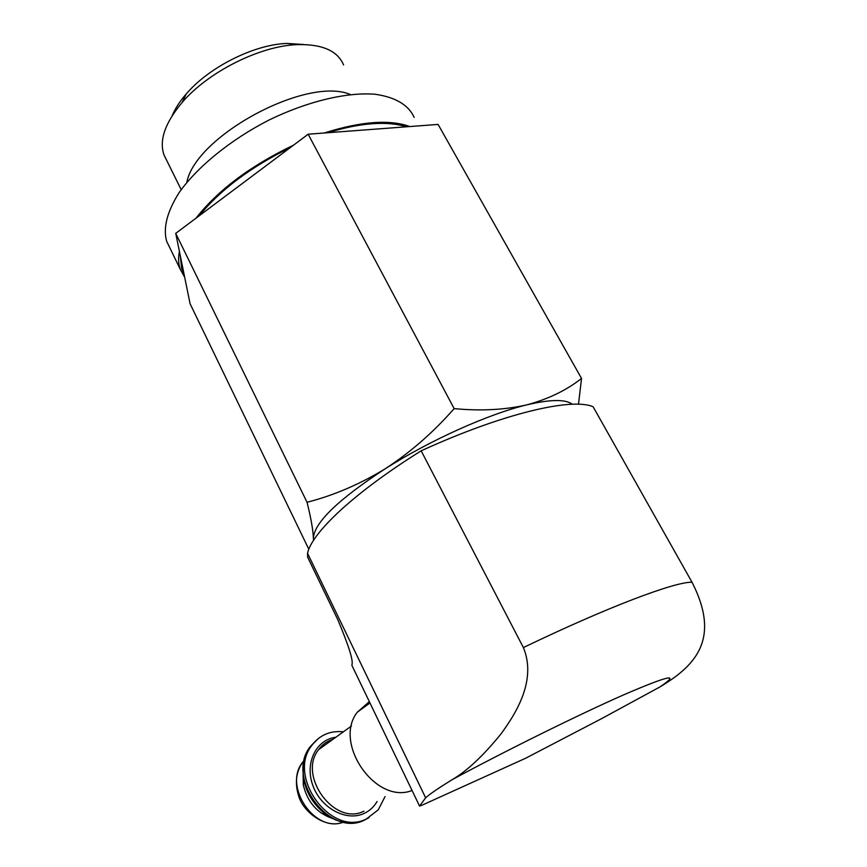 <?xml version="1.0" encoding="UTF-8"?>
<svg xmlns="http://www.w3.org/2000/svg" width="867" height="867" viewBox="0 0 867 867"><rect width="100%" height="100%" fill="white"/><g stroke="black" fill="none" stroke-linecap="round" stroke-linejoin="round"><path stroke-width="1.3" d="M327.162 815.013L321.191 813.04M303.244 784.613L303.786 778.891M578.484 404.25L581.529 378.435C566.465 390.313 548.204 399.123 526.757 404.878C550.361 399.308 565.544 399.102 572.307 404.25M385.241 468.754C430.032 440.252 488.489 413.993 526.757 404.878C504.832 409.885 480.632 411.142 454.145 408.617C433.197 432.481 410.221 452.531 385.241 468.754C359.913 484.209 333.849 495.382 307.048 502.286C311.015 518.325 313.128 530.279 313.377 538.158C314.266 522.638 338.228 499.5 385.241 468.754M313.626 540.239L313.377 538.158M523.386 647.573C536.76 679.836 516.526 712.826 500.898 734.035C483.201 755.872 466.912 771.11 452.043 779.736C438.529 788.081 429.718 794.096 425.632 797.803L307.536 553.276C311.871 532.696 354.104 492.662 421.167 450.818L523.386 647.573C607.81 606.9 675.339 581.551 692.029 582.245C721.084 639.174 695.334 665.693 659.971 686.913L601.806 718.526L525.749 758.181L422.196 805.118L419.563 806.093L425.632 797.803M421.167 450.818C502.795 413.461 572.068 397.324 593.126 406.786L692.029 582.245M351.926 665.444L419.563 806.093L351.969 665.531M351.926 665.39L352.045 664.382C353.194 659.939 348.458 645.059 337.816 619.721L307.666 557.243L307.536 553.276M412.063 790.498C375.671 804.966 332.83 742.856 357.345 712.165L369.331 701.641M385.056 796.567L378.229 809.854L366.394 818.957C331.205 837.457 286.543 776.604 311.849 745.392C319.695 735.01 330.208 730.48 343.408 731.813M332.906 818.611C317.333 813.419 307.471 802.213 303.309 785.014L303.082 771.413M308.424 548.421L190.079 303.732L175.73 233.364L308.164 134.212L438.084 124.414L581.529 378.435M308.164 134.212L454.145 408.617M175.73 233.364L307.048 502.286M172.175 115.69C175.156 108.57 179.848 101.309 186.264 93.918C209.066 67.052 254.345 44.38 287.075 43.437L303.797 44.52M166.421 159.831L163.982 154.89C158.997 140.335 165.055 122.854 182.157 102.447C208.199 71.809 260.371 45.68 297.674 44.607C322.351 44.087 337.653 50.871 343.581 64.949M186.795 182.438C195.389 136.054 306.864 75.797 350.366 94.536M169.553 247.225L166.67 241.297C162.909 227.837 167.136 211.494 179.371 192.246C197.568 166.681 230.589 139.76 268.781 120.145C307.276 101.352 346.713 91.989 375.086 94.243C395.417 97.18 408.444 104.885 414.155 117.359M406.363 126.799C397.227 123.818 385.923 122.8 372.431 123.721C358.873 124.718 344.058 127.709 327.986 132.716M290.261 147.618C250.715 167.038 220.316 189.797 199.063 215.894M180.238 255.462L181.658 268.532L183.891 273.354M184.671 277.212L180.173 269.117C178.385 263.926 178.125 258.008 179.404 251.354M195.975 218.213C218.083 190.057 250.606 165.716 293.534 145.168M324.258 132.998C361.008 121.38 389.521 119.234 409.777 126.549M659.971 686.913C680.866 672.781 668.891 675.371 624.034 694.684C579.069 714.484 504.778 751.19 452.043 779.736M363.934 811.176C334.51 826.468 297.392 775.618 318.623 749.641C322.307 744.59 327.054 741.166 332.874 739.388C326.957 741.187 322.21 744.601 318.623 749.641L351.493 725.982M377.069 801.52C373.861 806.993 369.461 811.003 363.858 813.549C346.041 821.797 320.627 807.903 312.792 785.318C304.599 762.841 316.271 739.551 335.811 737.275M369.104 817.592L364.747 819.965C329.59 838.443 285.026 777.688 310.321 746.52L318.547 738.348M355.448 822.545L348.209 822.794C328.138 821.894 307.774 802.116 303.949 779.834C302.171 769.885 303.114 760.814 306.788 752.643M310.419 746.444L316.488 740.093M343.375 822.165C314.775 833.469 282.967 786.185 302.659 762.256L304.187 760.326M369.971 702.953L357.345 712.165M311.849 745.392L310.321 746.52C303.905 755.753 301.781 766.851 303.949 779.834L303.309 785.014M368.638 817.852L364.498 820.041M348.209 822.794L359.393 821.808M303.97 761.324L302.659 762.256C296.015 771.858 294.682 783.107 298.671 796.004C303.342 812.325 325.58 828.473 341.771 822.631M186.264 93.918L182.157 102.447M287.075 43.437L297.674 44.607M181.192 189.678L163.982 154.89M183.804 272.964L181.658 268.532M180.173 269.117L166.67 241.297"/></g></svg>
